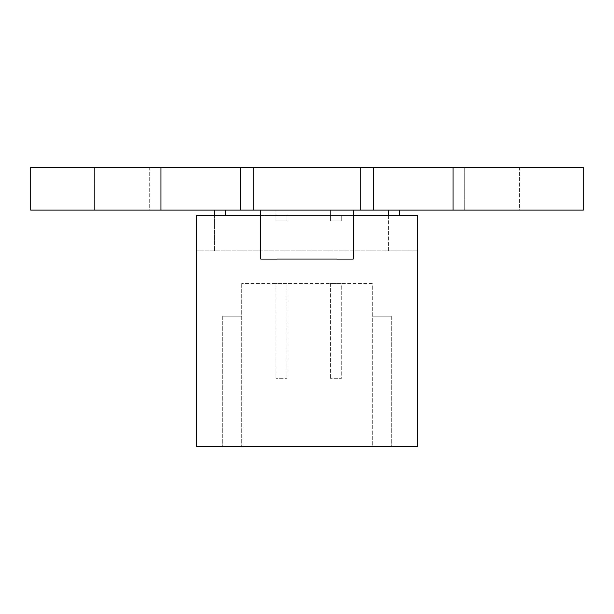 <?xml version="1.0" encoding="UTF-8"?>
<svg xmlns="http://www.w3.org/2000/svg" width="614" height="614" viewBox="0 0 614 614"><rect width="100%" height="100%" fill="white"/><g stroke="black" fill="none" stroke-linecap="round" stroke-linejoin="round"><path stroke-width="0.46" stroke-dasharray="3.07 2.3" d="M149.709 210.118L94.449 210.118L149.709 210.118L149.709 167.292L94.449 167.292L149.709 167.292L149.709 210.118M30.7 210.118L583.3 210.118L583.3 167.292L30.7 167.292L30.7 210.118M519.551 210.118L464.291 210.118L519.551 210.118L519.551 167.292L464.291 167.292L519.551 167.292L519.551 210.118M388.585 210.118L399.461 210.118L388.585 210.118L388.585 250.911L196.587 250.911L196.587 215.552L417.413 215.552L417.413 250.911L388.585 250.911L388.585 215.552M214.539 210.118L225.415 210.118L214.539 210.118L214.539 250.911L214.539 215.552M353.234 215.552L276.001 215.552L276.001 210.118L286.876 210.118L276.001 210.118L276.001 220.994L276.001 215.552L260.766 215.552M330.386 210.118L341.269 210.118L330.386 210.118L330.386 220.994L330.386 210.118M353.234 210.118L260.766 210.118L353.234 210.118L353.234 259.07L336.917 259.07M310.922 167.292L309.034 167.292L310.922 167.292M324.177 167.292L313.954 167.292M342.919 167.292L340.463 167.292L342.919 167.292M369.352 167.292L345.743 167.292M274.842 167.292L262.239 167.292M349.949 167.292L348.092 167.292M366.612 167.292L364.754 167.292M383.274 167.292L390.358 167.292M234.694 167.399L250.435 167.292L234.694 167.292M270.582 167.292L258.133 167.292M258.133 167.399L270.582 167.399M309.579 167.292L312.219 167.399L309.579 167.292M396.905 167.292L363.066 167.292L396.905 167.292M224.202 167.292L253.398 167.292L224.202 167.399M386.697 167.292L373.389 167.399L386.697 167.292M265.678 167.399L258.671 167.399L265.678 167.292M389.46 167.399L373.281 167.399L389.46 167.292M269.561 167.292L259.538 167.292L269.561 167.292M259.538 167.292L269.561 167.399L259.538 167.292M308.036 167.292L274.88 167.399L308.036 167.292M323.954 167.292L313.823 167.292L323.954 167.292M313.823 167.292L323.954 167.399L313.823 167.292M362.628 167.292L329.434 167.292L362.628 167.399M256.967 167.292L246.744 167.292M310.331 167.292L286.285 167.292M325.804 167.292L322.649 167.292M330.616 167.399L336.104 167.292L330.616 167.292M306.002 167.292L295.779 167.292M292.748 167.292L290.852 167.292L292.748 167.292M283.576 167.399L277.981 167.399L283.576 167.292M273.629 167.292L271.165 167.292L273.629 167.292M229.713 167.292L224.701 167.292L229.713 167.399M160.952 210.118L160.952 167.292M453.048 210.118L453.048 167.292M464.291 210.118L464.291 167.292L464.291 210.118M94.449 210.118L94.449 167.292L94.449 210.118M390.358 167.399L393.835 167.292M393.835 167.399L381.417 167.292M291.404 167.399L298.565 167.399L291.404 167.399M353.127 167.399L338.905 167.292L353.127 167.399M266.062 167.399L262.186 167.399L266.062 167.292M246.744 167.399L256.967 167.399M255.071 167.399L251.847 167.399L255.071 167.292M248.632 167.399L251.847 167.399L248.632 167.292M241.816 167.399L243.712 167.292L241.816 167.399M236.39 167.399L250.435 167.399L236.39 167.292M381.417 167.399L379.46 167.292M379.46 167.399L382.353 167.292M382.353 167.399L384.088 167.292M384.088 167.399L386.943 167.292M386.943 167.399L389.775 167.292M389.775 167.399L391.494 167.292M391.494 167.399L394.418 167.292M394.418 167.399L392.461 167.292M392.461 167.399L390.435 167.292M390.435 167.399L387.657 167.292M387.657 167.399L386.114 167.292M386.114 167.399L383.274 167.399M364.754 167.399L362.805 167.292M362.805 167.399L365.698 167.292M365.698 167.399L367.425 167.292M367.425 167.399L370.28 167.292M370.28 167.399L373.112 167.292M373.112 167.399L374.839 167.292M374.839 167.399L377.756 167.292M377.756 167.399L375.806 167.292M375.806 167.399L373.772 167.292M373.772 167.399L370.994 167.292M370.994 167.399L369.451 167.292M369.451 167.399L366.612 167.399M348.092 167.399L346.142 167.292M346.142 167.399L349.036 167.292M349.036 167.399L350.763 167.292M350.763 167.399L353.618 167.292M353.618 167.399L356.45 167.292M356.45 167.399L358.177 167.292M358.177 167.399L361.101 167.292M361.101 167.399L359.144 167.292M359.144 167.399L357.11 167.292M357.11 167.399L354.332 167.292M354.332 167.399L352.797 167.292M352.797 167.399L349.949 167.399M262.239 167.399L269.086 167.292M269.086 167.399L278.61 167.292M278.61 167.399L268.97 167.292M268.97 167.399L257.427 167.292M257.427 167.399L259.438 167.292M259.438 167.399L274.842 167.399M286.285 167.399L310.331 167.399M304.183 167.399L298.304 167.399L304.183 167.292M292.502 167.399L298.304 167.399L292.502 167.399M322.649 167.399L327.055 167.292M327.055 167.399L325.804 167.399M345.743 167.399L369.352 167.399M364.977 167.399L357.532 167.399L364.977 167.292M350.11 167.399L357.532 167.399L350.11 167.292M340.463 167.399L342.919 167.399L340.463 167.399M334.216 167.399L328.344 167.399L334.216 167.399M313.954 167.399L324.177 167.399M322.281 167.399L319.057 167.399L322.281 167.292M315.849 167.399L319.057 167.399L315.849 167.292M309.034 167.399L310.922 167.399L309.034 167.399M295.779 167.399L306.002 167.399M304.107 167.399L300.883 167.399L304.107 167.292M297.675 167.399L300.883 167.399L297.675 167.292M290.852 167.399L292.748 167.399L290.852 167.399M271.165 167.399L273.629 167.399L271.165 167.399M225.031 167.399L229.383 167.292L225.031 167.292M229.383 167.399L227.203 167.399L229.383 167.292M226.727 167.399L228.17 167.292L226.727 167.292M226.627 167.399L228.17 167.399L226.627 167.292M417.413 250.911L196.587 250.911L196.587 446.708L417.413 446.708L417.413 250.911M399.461 215.552L399.461 210.118M225.415 215.552L225.415 210.118M341.269 283.545L330.386 283.545L330.386 378.723L330.386 283.545L341.269 283.545L341.269 378.723L330.386 378.723L341.269 378.723L341.269 283.545M372.268 283.545L241.732 283.545L372.268 283.545L372.268 446.708L222.698 446.708L391.302 446.708L372.268 446.708L372.268 283.545M286.876 283.545L276.001 283.545L276.001 378.723L276.001 283.545L286.876 283.545L286.876 378.723L276.001 378.723L286.876 378.723L286.876 283.545M286.876 215.552L286.876 220.994L276.001 220.994L286.876 220.994L286.876 215.552M341.269 215.552L341.269 220.994L330.386 220.994L341.269 220.994L341.269 215.552M241.732 283.545L241.732 446.708L241.732 283.545M222.698 316.179L241.732 316.179L222.698 316.179L222.698 446.708L222.698 316.179M391.302 316.179L372.268 316.179L391.302 316.179L391.302 446.708L391.302 316.179M277.083 259.07L260.766 259.07L260.766 210.118M336.917 259.039L277.083 259.039"/><path stroke-width="0.92" d="M583.3 210.118L30.7 210.118L30.7 167.292L583.3 167.292L583.3 210.118M453.048 210.118L453.048 167.292M160.952 210.118L160.952 167.292M260.766 215.552L196.587 215.552L196.587 446.708L417.413 446.708L417.413 215.552L353.234 215.552M214.539 210.118L214.539 215.552M225.415 215.552L225.415 210.118M399.461 215.552L399.461 210.118M388.585 210.118L388.585 215.552M353.234 210.118L353.234 259.07L336.917 259.07M277.083 259.07L260.766 259.07L260.766 210.118M277.083 259.039L336.917 259.039M373.611 210.118L373.611 167.292M360.288 210.118L360.288 167.292M253.712 210.118L253.712 167.292M240.389 210.118L240.389 167.292"/></g></svg>
